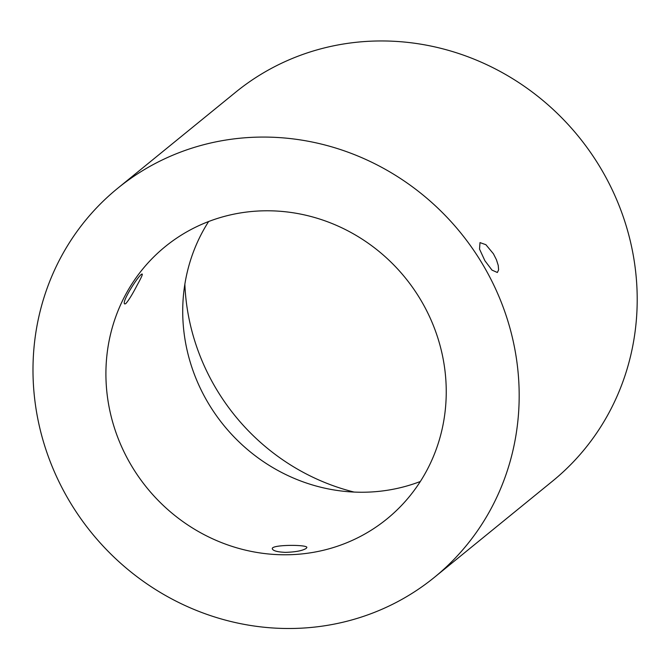 <?xml version="1.0" encoding="UTF-8"?>
<svg xmlns="http://www.w3.org/2000/svg" width="670" height="670" viewBox="0 0 670 670"><rect width="100%" height="100%" fill="white"/><g stroke="black" fill="none" stroke-linecap="round" stroke-linejoin="round"><path stroke-width="1" d="M285.345 552.365C277.263 551.988 272.916 550.782 272.305 548.747C271.032 544.492 307.756 544.501 306.843 547.482L306.307 548.32C302.74 550.69 295.746 552.038 285.345 552.365M137.141 285.194C132.375 294.373 128.59 300.512 125.776 303.627L124.796 303.962C120.667 302.748 140.667 271.928 142.283 274.156C142.551 274.842 140.834 278.527 137.141 285.194M493.43 253.796L496.445 259.767L498.237 265.412L498.614 269.842L497.366 272.497L491.989 270.111L484.904 260.739L479.527 249.098L479.996 242.615L485.884 244.692L493.43 253.796M184.861 284.222A216.092 204.878 -129.2 0 0 354.128 492.073M420.333 481.495A175.582 166.47 50.8 0 1 223.797 425.358A175.582 166.47 50.8 0 1 208.63 221.527M269.776 210.799A175.582 166.47 50.8 0 1 434.52 328.476A175.582 166.47 50.8 0 1 386.95 518.932A175.582 166.47 50.8 0 1 146.998 487.902A175.582 166.47 50.8 0 1 165.205 246.635A175.582 166.47 50.8 0 1 269.776 210.799M117.694 188.287L235.714 92.175A250.831 237.816 50.8 0 1 578.511 136.496A250.831 237.816 50.8 0 1 552.499 481.169L434.47 577.28A250.831 237.816 -129.2 0 0 460.491 232.616A250.831 237.816 -129.2 0 0 117.694 188.287A250.831 237.816 -129.2 0 0 49.739 460.365A250.831 237.816 -129.2 0 0 285.093 628.477A250.831 237.816 -129.2 0 0 434.47 577.28"/></g></svg>

